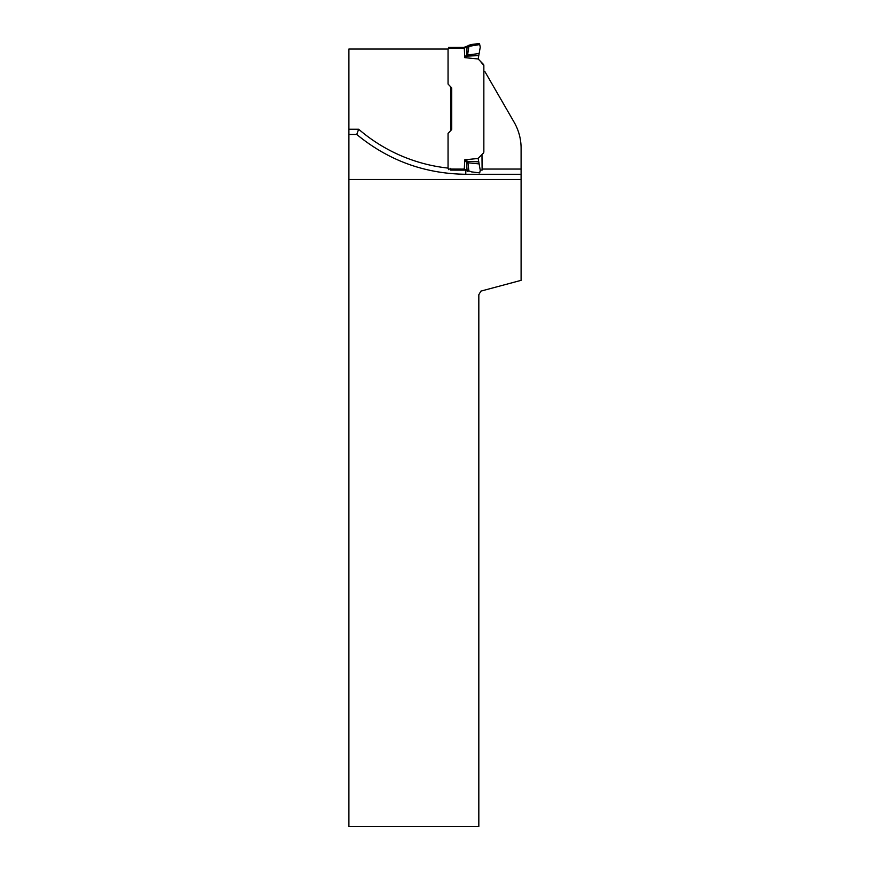 <?xml version="1.0" encoding="UTF-8"?>
<svg xmlns="http://www.w3.org/2000/svg" width="870" height="870" viewBox="0 0 870 870"><rect width="100%" height="100%" fill="white"/><g stroke="black" fill="none" stroke-linecap="round" stroke-linejoin="round"><path stroke-width="1.3" d="M448.148 49.046L348.903 49.046L348.903 129.238L358.657 129.238A164.028 164.028 0 0 0 448.072 168.095M450.606 86.75L450.606 130.696M348.903 179.492L348.903 134.458L356.733 134.458C388.411 160.504 424.767 173.782 465.787 174.272L521.097 174.272L521.097 280.347L480.914 291.113L478.826 294.723L478.826 826.5L348.903 826.5L348.903 179.492L521.097 179.492M480.381 156.143L481.98 154.545L482.1 169.052L521.097 169.052L521.097 174.272M483.85 71.481L484.829 71.481L514.105 122.181A52.178 52.178 0 0 1 521.097 148.27L521.097 169.052M348.903 134.458L348.903 129.238M480.218 170.096L482.11 170.096L482.1 169.052M450.606 168.345L450.606 170.096L465.787 170.096L465.787 174.272M356.733 134.458L358.657 129.238M480.381 61.302L483.85 65.631L483.85 151.815A2.088 2.088 0 0 1 483.241 153.283L478.152 158.373L479.131 163.908L466.581 162.636L464.776 159.808L478.174 158.46M463.318 48.394L463.318 47.35L464.243 47.295L464.776 57.637L467.766 56.072L467.592 54.984L466.581 54.81L467.125 46.36L467.875 45.892L467.875 46.958L468.876 46.371L463.318 48.394L448.507 48.394L448.626 47.361L464.243 47.295L471.475 44.479L479.479 43.5L479.707 44.566L468.876 46.371L468.876 45.273L471.475 44.479L471.475 45.577M479.707 44.566L480.251 47.154L478.761 55.604L467.766 56.072A5.22 1.087 47 0 1 466.581 54.81L464.776 57.637L478.174 58.986L483.241 64.162A2.088 2.088 0 0 1 483.85 65.631L483.742 65.75M478.174 58.986L478.761 55.604M479.131 163.908L480.251 170.292L479.707 172.88L471.475 171.868L464.243 169.106L448.507 169.052A1.566 1.566 0 0 0 448.333 168.747A1.566 1.566 0 0 1 448.05 167.845L448.05 133.393L451.312 129.978A1.305 1.305 0 0 0 451.704 129.054L451.704 88.392A1.305 1.305 0 0 0 451.312 87.468L448.05 84.053L448.05 49.601A1.566 1.566 0 0 1 448.333 48.698L448.05 49.601M450.606 170.096L464.243 170.15L464.776 159.808L467.766 161.374L478.761 161.842M468.876 171.075L467.766 161.374A5.22 1.087 -47 0 0 466.581 162.636L467.125 171.085M448.507 169.052L448.626 169.65M463.318 169.052L463.318 170.096L451.563 170.096M479.131 53.538L467.592 54.984L468.876 46.371M467.875 170.487L467.875 171.564"/></g></svg>
